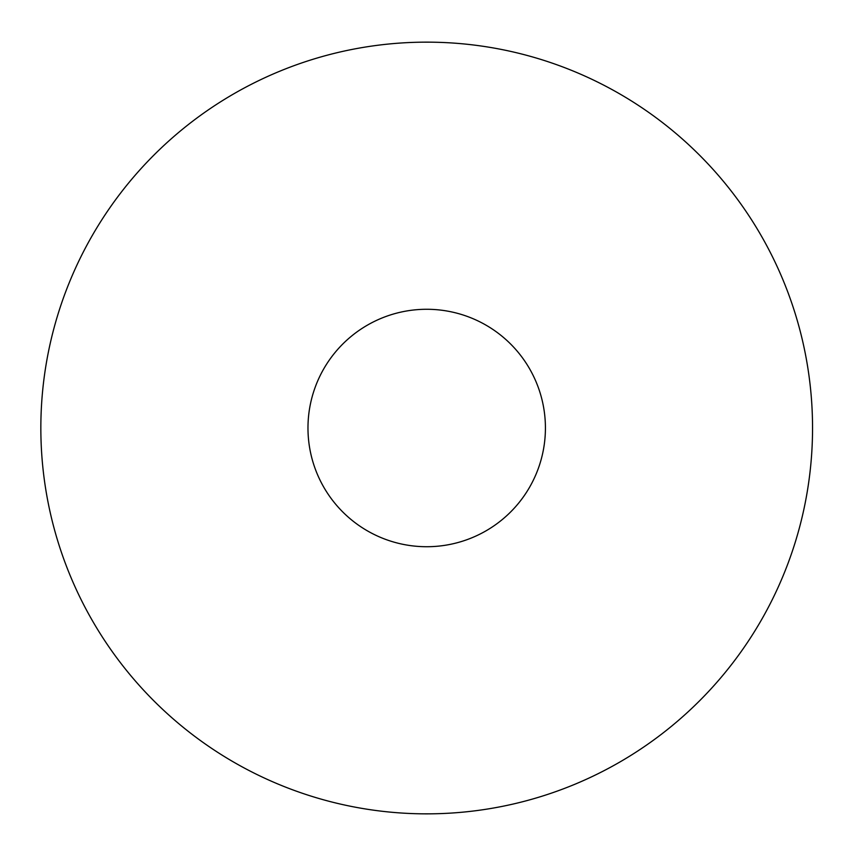 <?xml version="1.0" encoding="UTF-8"?>
<svg xmlns="http://www.w3.org/2000/svg" width="856" height="856" viewBox="0 0 856 856"><rect width="100%" height="100%" fill="white"/><g stroke="black" fill="none" stroke-linecap="round" stroke-linejoin="round"><path stroke-width="1.28" d="M812.547 428A385.853 385.853 0 0 0 233.774 93.839A385.853 385.853 0 0 0 233.774 762.161A385.853 385.853 0 0 0 812.547 428M545.422 428A118.727 118.727 0 0 0 367.331 325.184A118.727 118.727 0 0 0 367.331 530.816A118.727 118.727 0 0 0 545.422 428"/></g></svg>
